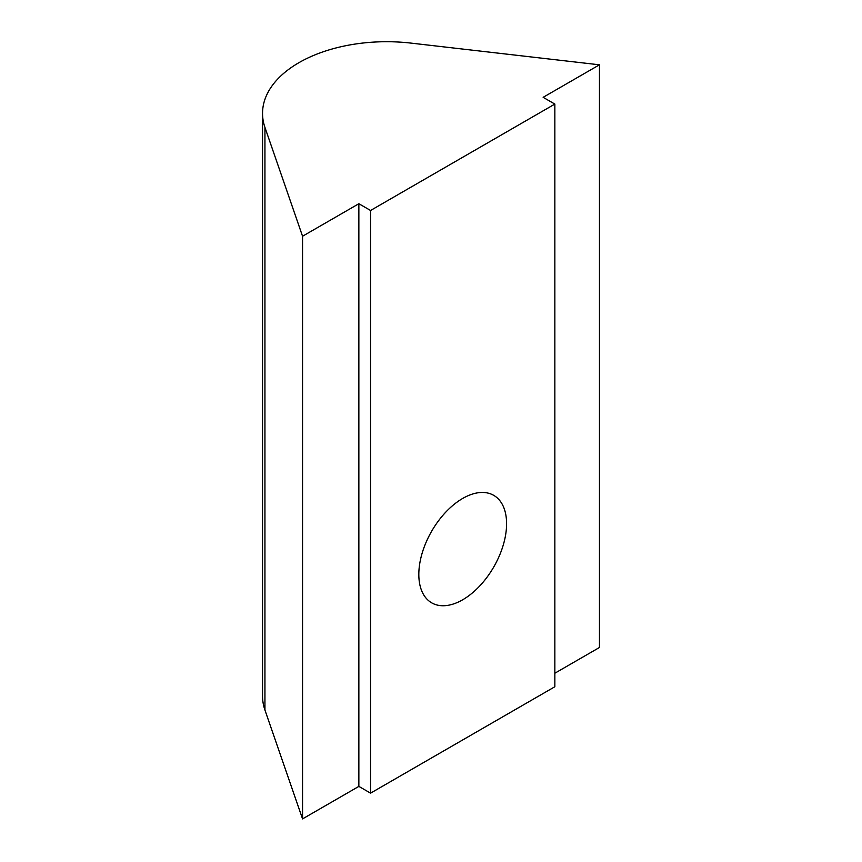 <?xml version="1.0" encoding="UTF-8"?>
<svg xmlns="http://www.w3.org/2000/svg" width="862" height="862" viewBox="0 0 862 862"><rect width="100%" height="100%" fill="white"/><g stroke="black" fill="none" stroke-linecap="round" stroke-linejoin="round"><path stroke-width="1.29" d="M418.824 574.437A62.053 35.827 120 0 0 431.679 602.84A62.053 35.827 120 0 0 479.498 586.214A62.053 35.827 120 0 0 506.587 523.773A62.053 35.827 120 0 0 493.732 495.359A62.053 35.827 120 0 0 445.913 511.985A62.053 35.827 120 0 0 418.824 574.437M554.848 104.076L554.848 686.745L370.563 793.148L370.563 210.479L554.848 104.076L543.146 97.32L599.456 64.812L410.926 43.1A124.106 71.654 0 0 0 262.544 113.364A124.106 71.654 0 0 0 264.936 127.382L302.551 236.231L358.861 203.723L370.563 210.479M262.544 113.364L262.544 696.033A124.106 71.654 0 0 0 264.936 710.051L302.551 818.9L358.861 786.392L370.563 793.148M554.848 673.233L599.456 647.481L599.456 64.812M358.861 786.392L358.861 203.723M302.551 818.9L302.551 236.231M264.936 710.051L264.936 127.382"/></g></svg>
